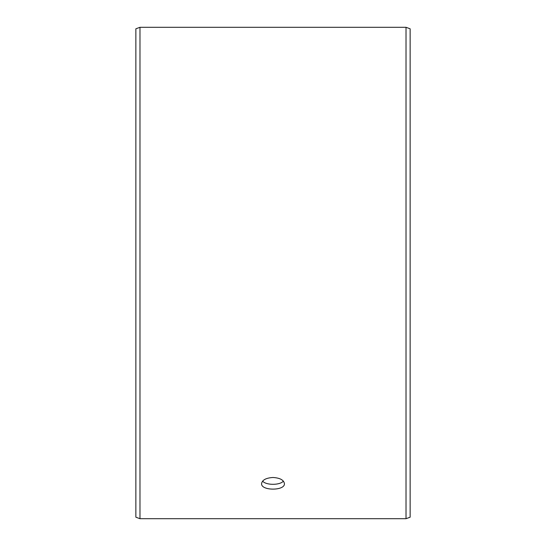 <?xml version="1.0" encoding="UTF-8"?>
<svg xmlns="http://www.w3.org/2000/svg" width="546" height="546" viewBox="0 0 546 546"><rect width="100%" height="100%" fill="white"/><g stroke="black" fill="none" stroke-linecap="round" stroke-linejoin="round"><path stroke-width="0.82" d="M135.865 517.205L135.865 28.795L139.981 27.3L139.981 518.7L135.865 517.205M406.019 27.3L406.019 518.7L410.135 517.205L410.135 28.795L406.019 27.3L139.981 27.3M262.606 481.115C266.079 485.387 279.934 485.38 283.394 481.115M273 477.491C279.941 477.921 283.749 479.954 284.425 483.606C285.135 490.956 260.865 490.95 261.575 483.606C262.244 479.961 266.052 477.921 273 477.491M406.019 518.7L139.981 518.7"/></g></svg>
